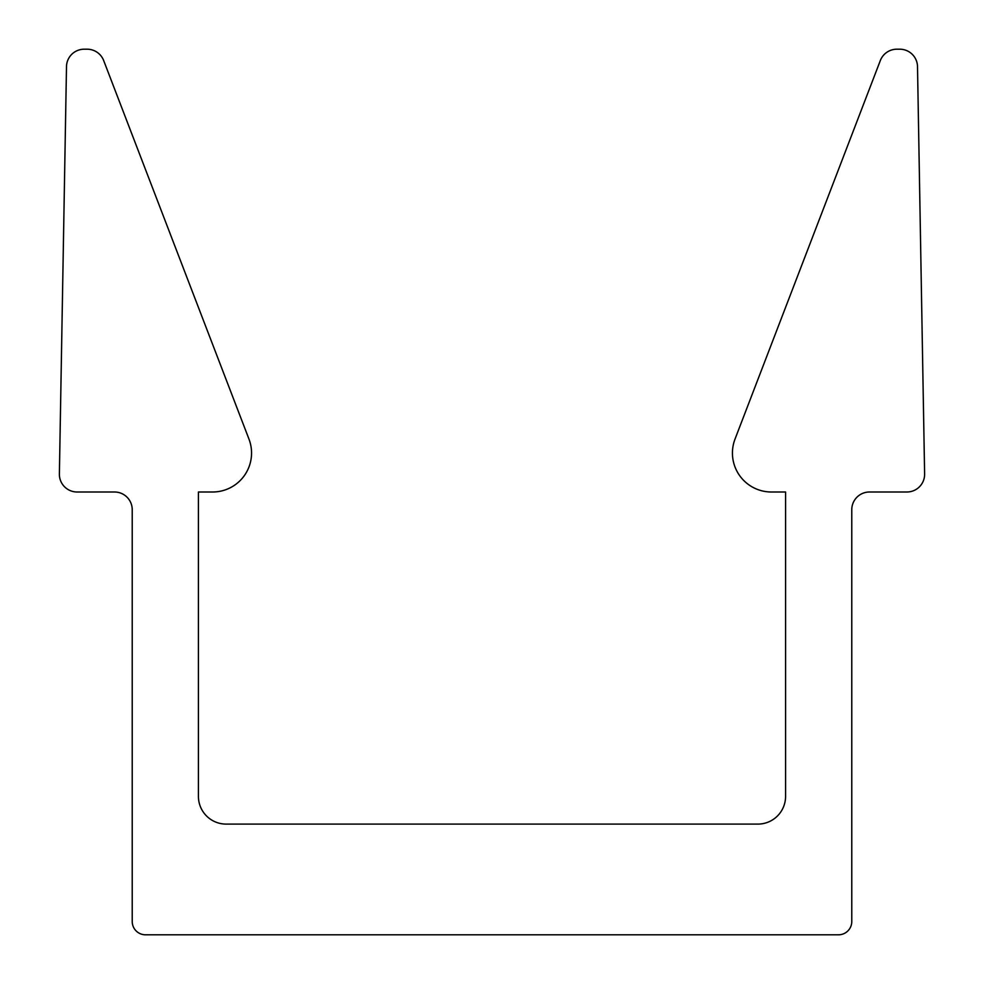 <?xml version="1.0" encoding="UTF-8"?>
<svg xmlns="http://www.w3.org/2000/svg" width="984" height="984" viewBox="0 0 984 984"><rect width="100%" height="100%" fill="white"/><g stroke="black" fill="none" stroke-linecap="round" stroke-linejoin="round"><path stroke-width="1.48" d="M212.593 492A38.966 38.966 0 0 0 248.964 439.073L103.677 60.565A17.712 17.712 0 0 0 87.145 49.2L84.206 49.2A17.712 17.712 0 0 0 66.494 66.605L59.384 473.981A17.712 17.712 0 0 0 77.096 492L114.513 492A17.712 17.712 0 0 1 132.225 509.712L132.225 921.516A13.284 13.284 0 0 0 145.509 934.8L838.491 934.8A13.284 13.284 0 0 0 851.775 921.516L851.775 509.712A17.712 17.712 0 0 1 869.487 492L906.904 492A17.712 17.712 0 0 0 924.616 473.981L917.506 66.605A17.712 17.712 0 0 0 899.794 49.2L896.854 49.2A17.712 17.712 0 0 0 880.323 60.565L735.023 439.073A38.966 38.966 0 0 0 771.407 492L785.576 492L785.576 796.376A27.724 27.724 0 0 1 757.852 824.1L226.135 824.1A27.724 27.724 0 0 1 198.424 796.376L198.424 492L212.593 492"/></g></svg>
